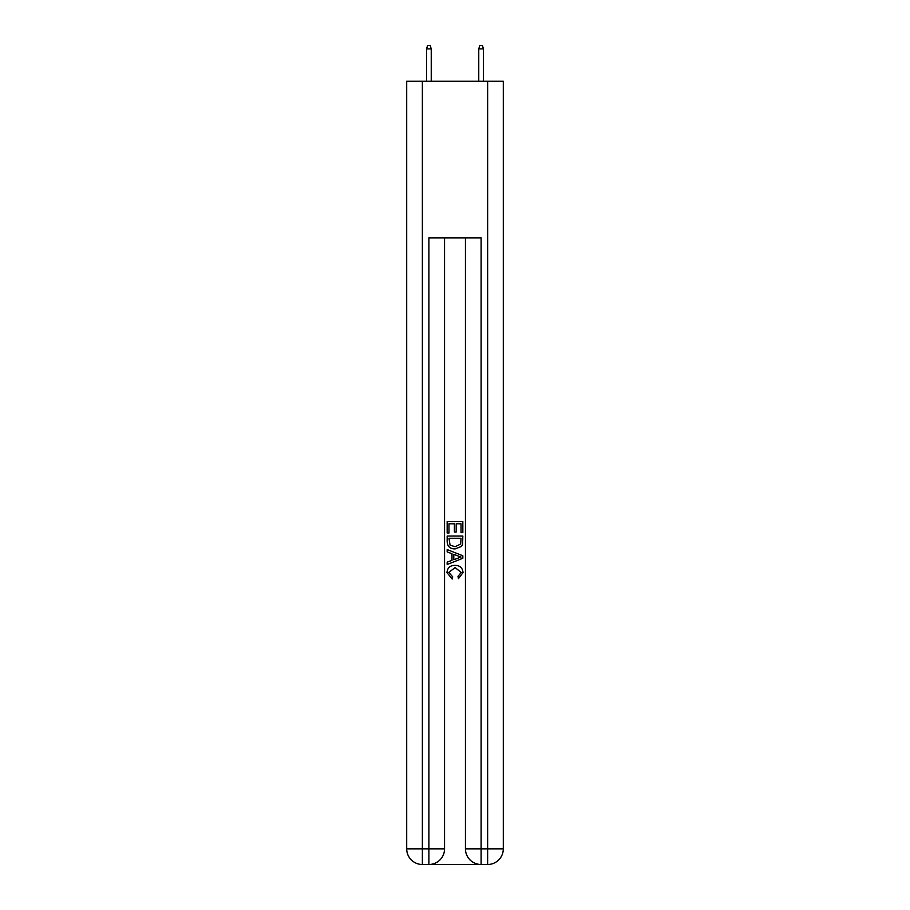 <?xml version="1.0" encoding="UTF-8"?>
<svg xmlns="http://www.w3.org/2000/svg" width="910" height="910" viewBox="0 0 910 910"><rect width="100%" height="100%" fill="white"/><g stroke="black" fill="none" stroke-linecap="round" stroke-linejoin="round"><path stroke-width="1.36" d="M430.066 864.5L479.934 864.5M422.365 81.263L422.365 848.837L406.702 848.837L406.702 81.263L503.298 81.263L503.298 848.837L487.635 848.837L487.635 81.263M481.106 864.5L481.106 848.837L465.442 848.837A15.663 15.663 0 0 0 481.106 864.5L487.635 864.5L487.635 848.837L481.106 848.837L481.106 237.919L428.894 237.919L428.894 848.837L422.365 848.837L422.365 864.5L428.894 864.5A15.663 15.663 0 0 0 444.558 848.837L428.894 848.837L428.894 864.5M444.558 237.919L444.558 848.837M465.442 848.837L465.442 237.919M487.635 864.5A15.663 15.663 0 0 0 503.298 848.837M406.702 848.837A15.663 15.663 0 0 0 422.365 864.5M447.163 533.033L447.163 521.589L462.837 521.589L462.837 532.634L461.029 532.634L461.029 523.796L456.206 523.796L456.206 532.032L454.397 532.032L454.397 523.796L448.971 523.796L448.971 533.033L447.163 533.033M447.163 541.655L447.163 536.047L462.837 536.047L462.61 544.169L461.484 546.444L455.08 548.901C450.075 548.923 447.436 546.5 447.163 541.655M448.971 538.254L450.086 545.181L455.114 546.694L460.699 544.021L461.029 538.254L448.971 538.254M447.163 551.915L447.163 549.56L462.837 555.783L462.837 558.274L447.163 564.496L447.163 562.152L451.986 560.367L451.986 553.689L447.163 551.915M458.128 555.964L453.794 554.361L453.794 559.707L461.029 557.034L458.128 555.964M448.778 572.424L452.702 576.815L452.179 579.022L446.969 572.629C447.39 567.817 450.109 565.394 455.114 565.36C459.925 565.474 462.564 567.874 463.031 572.583L458.481 578.624L458.003 576.405L461.222 572.481L455.125 567.578L448.778 572.424M431.238 81.263L431.238 48.89L426.54 48.89L426.54 81.263M426.54 48.89L427.586 45.5L430.202 45.5L431.238 48.89M478.762 48.89L479.798 45.5L482.414 45.5L483.46 48.89L478.762 48.89L478.762 81.263M483.46 48.89L483.46 81.263"/></g></svg>
